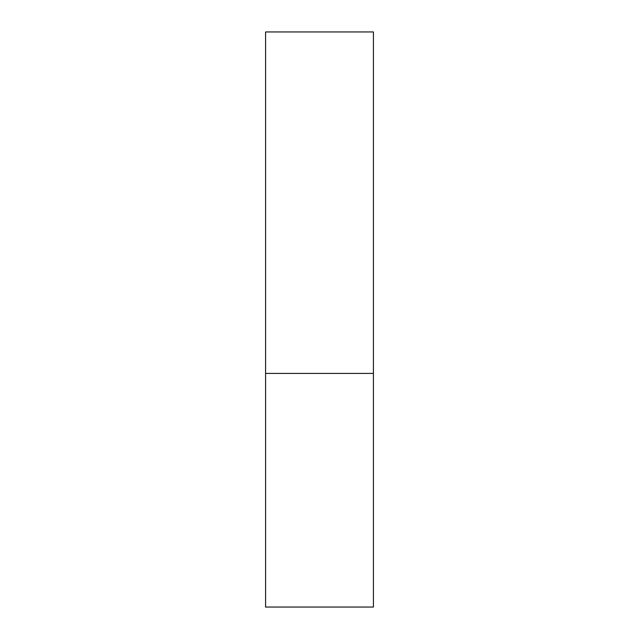 <?xml version="1.0" encoding="UTF-8"?>
<svg xmlns="http://www.w3.org/2000/svg" width="639" height="639" viewBox="0 0 639 639"><rect width="100%" height="100%" fill="white"/><g stroke="black" fill="none" stroke-linecap="round" stroke-linejoin="round"><path stroke-width="0.96" d="M373.416 373.416L265.584 373.416L373.416 373.416L373.416 31.95L265.584 31.95L265.584 607.05L373.416 607.05L373.416 373.416"/></g></svg>
